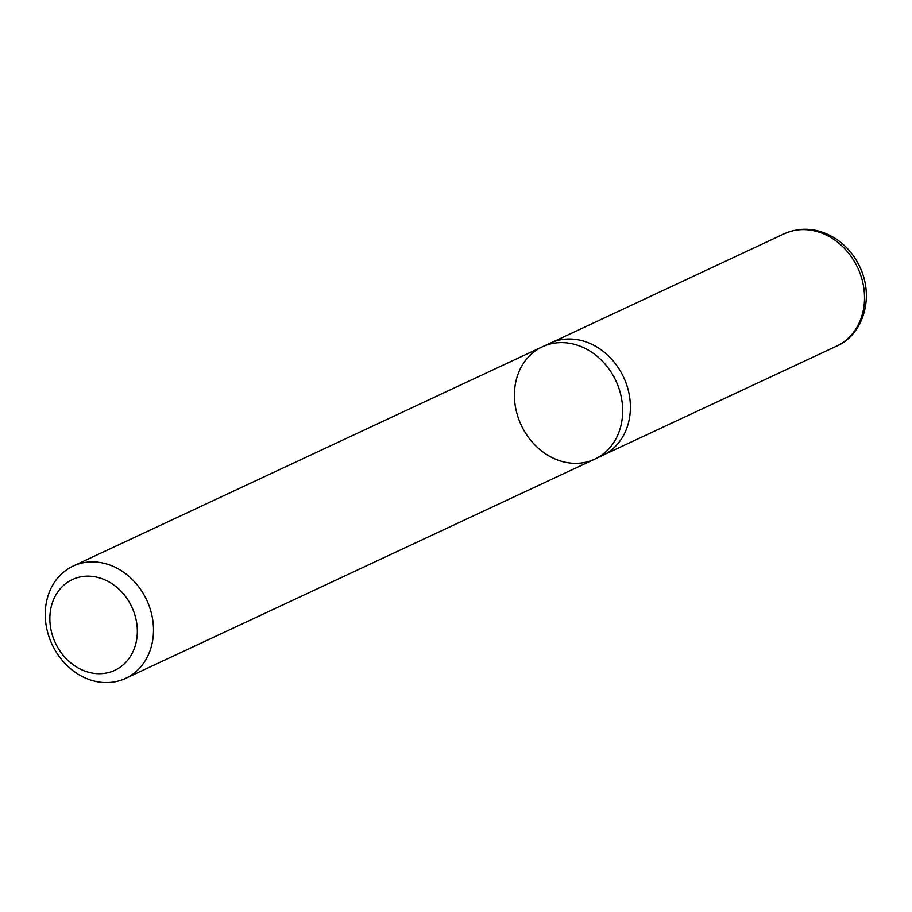 <?xml version="1.0" encoding="UTF-8"?>
<svg xmlns="http://www.w3.org/2000/svg" width="912" height="912" viewBox="0 0 912 912"><rect width="100%" height="100%" fill="white"/><g stroke="black" fill="none" stroke-linecap="round" stroke-linejoin="round"><path stroke-width="1.37" d="M72.173 579.656A50.08 42.237 65 0 1 137.324 631.879A50.08 42.237 65 0 1 71.239 663.263A50.08 42.237 65 0 1 72.173 579.656M72.88 566.192A61.982 52.269 65 0 1 73.131 566.078A61.982 52.269 65 0 1 146.661 599.948A61.982 52.269 65 0 1 125.856 678.254A61.982 52.269 65 0 1 125.605 678.368A61.982 52.269 65 0 1 52.087 644.499A61.982 52.269 65 0 1 72.88 566.192M595.034 459.01A61.982 52.269 -115 0 0 615.839 380.692A61.982 52.269 -115 0 0 542.309 346.822A61.982 52.269 65 0 1 615.839 380.692A61.982 52.269 65 0 1 595.034 459.01A61.982 52.269 65 0 1 594.795 459.124A61.982 52.269 -115 0 0 595.034 459.01M602.764 455.396A61.982 52.269 65 0 1 602.513 455.51L594.795 459.124A61.982 52.269 65 0 1 521.197 425.106A61.982 52.269 65 0 1 542.309 346.822L550.039 343.22A61.982 52.269 65 0 1 623.557 377.089A61.982 52.269 65 0 1 602.764 455.396M783.898 233.928A61.982 52.269 65 0 1 784.126 233.825A61.982 52.269 65 0 1 857.736 267.832A61.982 52.269 65 0 1 836.612 346.115C858.944 337.03 873.799 305.201 862.456 273.212C857.314 259.076 848.798 247.847 836.92 239.503C819.352 228.114 801.762 226.222 784.126 233.825L552.524 342.148M125.605 678.368L594.795 459.124M73.131 566.078L542.309 346.822M604.93 454.29L836.612 346.115"/></g></svg>
